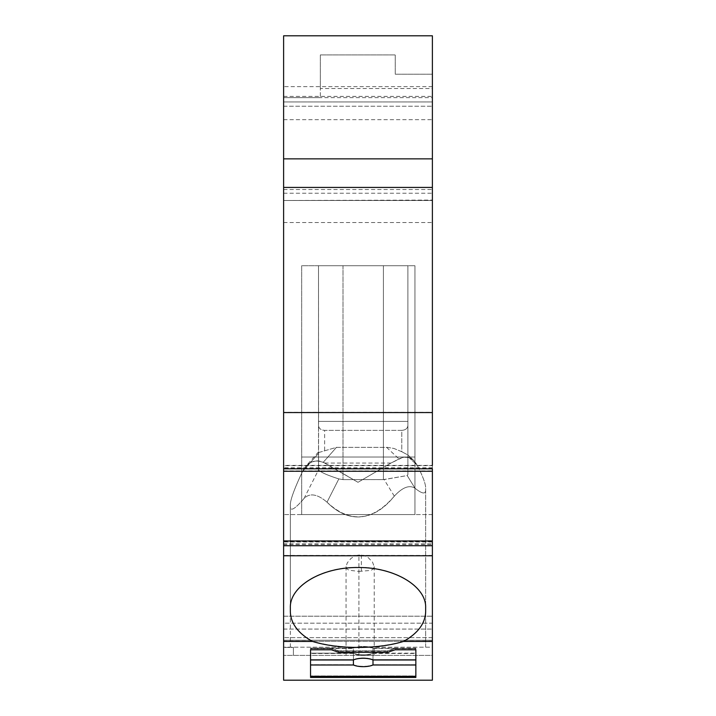 <?xml version="1.0" encoding="UTF-8"?>
<svg xmlns="http://www.w3.org/2000/svg" width="716" height="716" viewBox="0 0 716 716"><rect width="100%" height="100%" fill="white"/><g stroke="black" fill="none" stroke-linecap="round" stroke-linejoin="round"><path stroke-width="0.54" stroke-dasharray="3.58 2.69" d="M283.617 647.434L283.617 637.634L283.617 655.391L283.617 647.434L293.408 647.434L283.617 647.434L293.408 647.434L293.408 655.391L293.408 647.434L293.408 655.391L293.408 647.434L283.617 647.434M283.617 545.404L432.383 545.404L432.383 680.2L283.617 680.2L432.383 680.2L283.617 680.2L432.383 680.2L432.383 647.183L283.617 647.183L432.383 647.183L432.383 680.2L432.383 623.171L432.383 680.2L283.617 680.2L283.617 540.643L283.617 543.927L432.383 543.927L432.383 465.382L283.617 465.382L283.617 470.94L283.617 412.327L432.383 412.327L432.383 468.497L283.617 468.497M283.617 544.25L283.617 540.965L283.617 544.25L432.383 544.25L432.383 540.965L432.383 544.25M283.617 465.704L283.617 471.262L283.617 465.704L432.383 465.704L432.383 468.497M283.617 96.436L432.383 96.436L432.383 106.21L432.383 101.941L283.617 101.941L283.617 35.8L283.617 106.21L283.617 101.941L432.383 101.941L432.383 35.8L432.383 97.636L283.617 97.636L283.617 200.489L432.383 200.077L432.383 412.327M283.617 200.077L283.617 158.863M432.383 86.618L283.617 86.618L283.617 35.8L432.383 35.8L432.383 96.436M283.617 412.327L283.617 200.489L432.383 200.489L283.617 200.489L432.383 200.489L432.383 74.222L432.383 88.533L320.347 88.533L320.347 97.636L320.347 54.917L395.25 54.917L395.25 74.222L432.383 74.222L395.25 74.222L395.25 54.917L320.347 54.917L320.347 88.533M283.617 543.927L283.617 465.382M283.617 623.171L283.617 514.571L283.617 623.171L432.383 623.171L432.383 514.571L432.383 623.171L283.617 623.171M283.617 640.229L432.383 640.229L432.383 629.078L432.383 640.229L283.617 640.229L283.617 641.312L283.617 629.078L283.617 641.312L432.383 641.312L432.383 637.634L432.383 641.312L432.383 640.229L432.383 641.312L283.617 641.312M283.617 616.207L283.617 629.078L283.617 616.207L432.383 616.207L432.383 629.078L432.383 616.207L283.617 616.207M432.383 655.391L432.383 637.634L432.383 655.391L283.617 655.391L432.383 655.391M432.383 545.404L432.383 543.927M283.617 189.516L432.383 189.516L432.383 106.21L432.383 158.863M432.383 189.516L432.383 200.077M432.383 468.819L432.383 465.704M401.774 430.37C405.489 430.083 407.529 428.499 407.896 425.608C407.529 428.499 405.489 430.083 401.774 430.37L401.774 451.715L393.916 448.458L387.571 447.375L336.475 447.348L318.513 452.593L318.513 425.608C318.88 428.499 320.92 430.083 324.634 430.37L401.774 430.37L401.774 451.715L393.916 448.458L387.571 447.375L336.475 447.348L318.513 452.593L318.513 425.608C318.88 428.499 320.92 430.083 324.634 430.37L401.774 430.37L401.774 451.715L393.916 448.458L387.571 447.375L336.475 447.348L318.513 452.593L318.513 425.608C318.88 428.499 320.92 430.083 324.634 430.37L401.774 430.37C405.489 430.083 407.529 428.499 407.896 425.608L407.896 456.54L417.186 465.203C422.771 476.185 425.59 483.703 425.653 487.766L425.653 490.066C425.564 494.443 422.019 493.834 415.029 488.249L407.207 475.558L383.409 479.604L383.409 265.717L407.896 265.717L318.513 265.717L407.896 265.717L407.896 474.511L407.207 475.558L384.116 479.577L407.207 475.558L407.896 474.511L407.896 265.717L407.896 421.402L407.896 265.717L318.513 265.717L318.513 421.402L407.896 421.402L407.896 265.717L343 265.717L383.409 265.717L383.409 479.604L383.409 265.717M432.383 637.634L283.617 637.634L432.383 637.634M415.853 648.132L415.853 653.162L373 653.162A12.244 4.189 180 0 1 353.409 653.162L310.547 653.162L310.547 677.121L415.853 677.121L415.853 649.484L395.044 649.484L395.044 648.329L387.696 650.844L338.713 650.844L331.365 648.329L331.365 649.484L338.713 651.999L387.696 651.999L395.044 649.484L415.853 649.484L415.853 677.121L310.547 677.121L310.547 649.484L331.365 649.484L310.547 649.484L310.547 677.121L310.547 675.976L415.853 675.976L415.853 664.681L373 664.663L415.853 664.681L415.853 648.15L373 648.15L373 659.651A12.244 4.189 180 0 0 353.409 659.651L310.547 659.651L310.547 648.15L310.547 653.171L353.409 653.171L353.409 664.681A12.244 4.189 180 0 0 373 664.681A12.244 4.189 180 0 1 353.409 664.663L310.547 664.663L353.409 664.681L353.409 653.162A12.244 4.189 180 0 0 373 653.171L373 664.681L373 653.162L415.853 653.171L415.853 675.976L310.547 675.976L310.547 648.132L310.547 659.642L310.547 648.329L310.547 649.484L310.547 648.329L331.365 648.329L310.547 648.329L310.547 659.642L353.409 659.642A12.244 4.189 180 0 1 373 659.642L415.853 659.642L373 659.651L373 648.132L415.853 648.132L415.853 659.642L415.853 648.329L395.044 648.329L387.696 650.844L338.713 650.844L331.365 648.329L331.365 649.484L338.713 651.999L338.713 650.844L338.713 651.999L387.696 651.999L387.696 650.844L387.696 651.999L395.044 649.484L395.044 648.329L415.853 648.329L415.853 659.642L415.853 648.15M373 648.15A12.244 4.189 180 0 0 353.409 648.15L353.409 648.132A12.244 4.189 180 0 1 373 648.132M353.409 648.15L310.547 648.15M415.853 649.484L415.853 648.329L415.853 649.484M415.853 677.121L415.853 675.976L415.853 677.121M336.475 447.348L323.274 462.276L336.475 447.348L323.274 462.276L317.367 460.835L311.496 461.963L306.367 465.642L302.492 471.495C294.518 488.473 290.463 499.473 290.347 504.494L290.347 506.794C290.49 511.707 295.046 508.951 303.996 498.515C309.724 492.733 317.394 493.959 327.024 502.193C336.753 511.958 347.081 516.889 358 516.979C347.081 516.889 336.753 511.958 327.024 502.193C349.999 523.557 372.427 521.543 394.319 496.152C402.499 487.301 409.4 484.66 415.029 488.249C409.4 484.66 402.499 487.301 394.319 496.152C383.212 509.864 371.103 516.8 358 516.979C371.103 516.8 383.212 509.864 394.319 496.152C402.499 487.301 409.4 484.66 415.029 488.249L407.207 475.558L407.896 474.511L407.896 265.717L318.513 265.717L318.513 469.231L318.513 453.389L302.492 471.495C294.518 488.473 290.463 499.473 290.347 504.494L290.347 611.482C290.714 623.171 298.035 633.051 312.319 641.106L283.617 641.106M283.617 629.078L432.383 629.078L283.617 629.078M432.383 514.571L283.617 514.571L432.383 514.571M301.678 514.571L414.94 514.571L301.678 514.571L301.678 265.717L414.94 265.717L301.678 265.717L301.678 514.571M301.678 457.023L301.678 265.717L414.94 265.717L301.678 265.717L301.678 457.023L414.94 457.023L414.94 265.717L414.94 514.571L414.94 265.717L414.94 457.023L301.678 457.023M283.617 541.654L432.383 541.654M432.383 467.808L283.617 467.808M283.617 470.94L432.383 470.94M283.617 119.679L432.383 119.679M283.617 106.21L432.383 106.21L283.617 106.21M432.383 467.978L283.617 467.978M432.383 541.976L283.617 541.976M283.617 96.409L432.383 96.409M283.617 35.8L432.383 35.8L283.617 35.8M283.617 97.636L320.347 97.636M283.617 222.533L432.383 222.533M283.617 540.643L432.383 540.643M432.383 555.437L283.617 555.437M358.922 655.391L374.226 655.391L358.922 655.391L358.922 555.016L355.422 555.67L351.028 558.39L347.305 562.83L346.061 566.562L346.669 568.629L348.969 570.222L358.922 571.413L358.922 655.391M358.922 571.413L370.79 570.41L373.242 569.059L374.226 566.642L372.454 561.997L367.952 557.352L364.023 555.392L358.922 555.016M432.383 641.106L403.681 641.106A67.653 23.136 0 0 1 358 647.183A67.653 23.136 180 0 1 312.319 641.106M310.547 648.132L353.409 648.132M407.896 474.511L407.896 421.402L407.896 454.973L401.774 451.715L407.896 454.973L407.896 474.511L407.896 456.54L417.186 465.203L414.627 461.337L411.467 458.652L407.878 457.247L402.768 457.39L390.999 463.046L358 482.298L323.274 462.276L358 482.298L390.999 463.046L358 482.298L325.001 463.046L319.613 461.086L314.378 461.077L310.118 462.652L305.813 466.268L302.492 471.495C294.518 488.473 290.463 499.473 290.347 504.494L290.347 611.482M407.896 456.54L417.186 465.203C422.771 476.185 425.59 483.703 425.653 487.766L425.653 607.481C426.414 586.001 394.158 566.857 358 567.305C321.842 566.857 289.586 586.001 290.347 607.481M318.513 425.608L318.513 265.717L343 265.717L318.513 265.717L318.593 469.777C320.41 472.166 327.167 475.209 338.847 478.906C327.167 475.209 320.41 472.166 318.593 469.777L318.513 453.389L302.492 471.495L303.781 469.087L307.549 464.496L312.203 461.686L317.367 460.835L323.274 462.276M318.513 452.593L318.513 453.389L302.492 471.495M343 265.717L343 479.604L343 265.717L343 479.604L384.116 479.577L343 479.604L338.847 478.906C327.167 475.209 320.41 472.166 318.593 469.777L318.513 453.389M417.186 465.203L413.571 460.245L417.186 465.203C422.771 476.185 425.59 483.703 425.653 487.766L425.653 490.066C425.564 494.443 422.019 493.834 415.029 488.249L407.207 475.558M403.681 641.106C417.965 633.051 425.286 623.171 425.653 611.482L425.653 490.066C425.564 494.443 422.019 493.834 415.029 488.249M425.653 607.481L425.653 611.482M310.547 677.443L310.547 659.973M310.547 648.651L310.547 649.806L310.547 648.651L331.365 648.651L331.365 649.806M310.547 648.463L353.409 648.463L353.409 659.973L353.409 653.493A12.244 4.189 180 0 0 373 653.493L373 648.463A12.244 4.189 180 0 0 353.409 648.463M373 648.463L415.853 648.463L415.853 653.493L373 653.493M415.853 659.973L415.853 648.463M415.853 677.443L415.853 653.493M415.853 648.651L415.853 649.806L415.853 648.651L395.044 648.651L387.696 651.166L338.713 651.166L338.713 652.321M395.044 649.806L395.044 648.651M353.409 653.493L310.547 653.493M387.696 651.166L387.696 652.321M338.713 651.166L331.365 648.651M290.347 607.705L290.347 611.706M290.347 504.494L290.347 506.794C290.49 511.707 295.046 508.951 303.996 498.515C309.724 492.733 317.394 493.959 327.024 502.193L338.847 478.906L343 479.604L383.409 479.604M413.571 460.245L409.113 457.569L404.057 457.139L400.244 458.303L390.999 463.046L400.244 458.303L404.057 457.139L409.113 457.569L413.571 460.245L407.896 454.955L413.571 460.245L407.896 454.955L401.774 451.715M318.513 469.231L318.513 265.717L318.513 421.402L407.896 421.402L407.896 425.608M425.653 647.183L425.653 611.706L425.653 647.183M290.347 647.183L290.347 506.794C290.49 511.707 295.046 508.951 303.996 498.515C309.724 492.733 317.394 493.959 327.024 502.193L338.847 478.906L343 479.604M318.513 421.402L407.896 421.402M394.319 496.152L384.116 479.577M283.617 193.231L432.383 193.231M361.365 555.016L361.365 571.413M390.999 463.046L325.001 463.046M303.996 498.515L318.593 469.777M386.577 447.348L399.027 458.956M324.634 450.364L324.634 430.37M327.024 502.193L338.847 478.906M346.061 566.642L346.061 655.391M374.226 566.642L374.226 655.391M318.513 451.903L306.009 466.044"/><path stroke-width="1.07" d="M283.617 641.429L283.617 680.2L432.383 680.2L432.383 641.429L403.511 641.429A67.653 23.136 0 0 1 312.489 641.429L283.617 641.429L283.617 555.759L432.383 555.759L432.383 641.429M432.383 465.382L432.383 35.8L283.617 35.8L283.617 555.759M432.383 200.489L432.383 158.863L283.617 158.863L283.617 200.489M283.617 97.636L283.617 86.618M283.617 641.312L283.617 640.229M432.383 88.533L432.383 97.636M283.617 468.819L432.383 468.819L432.383 555.759M432.383 545.726L283.617 545.726M283.617 187.431L432.383 187.431M283.617 412.559L432.383 412.559M432.383 471.262L283.617 471.262M283.617 540.965L432.383 540.965M415.853 677.443L310.547 677.443L310.547 649.806L331.365 649.806L338.713 652.321L387.696 652.321L395.044 649.806L415.853 649.806L415.853 677.443M310.547 649.806L310.547 659.973L353.409 659.973L353.409 664.994A12.244 4.189 180 0 0 373 664.994L415.853 664.994M415.853 649.806L415.853 659.973L373 659.973A12.244 4.189 180 0 0 353.409 659.973M373 659.973L373 664.994M310.547 676.298L415.853 676.298M310.547 664.994L353.409 664.994M312.489 641.429C298.107 633.356 290.723 623.448 290.347 611.706L290.347 607.705C289.586 586.225 321.842 567.081 358 567.528C394.158 567.081 426.414 586.225 425.653 607.705L425.653 611.706C425.277 623.448 417.893 633.356 403.511 641.429M425.653 611.706L425.653 607.696"/></g></svg>
